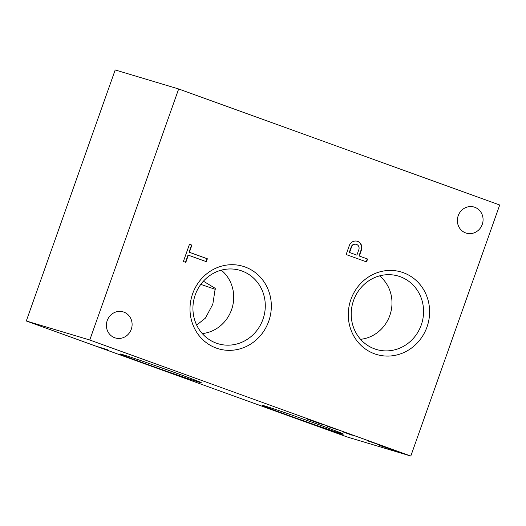 <?xml version="1.0" encoding="UTF-8"?>
<svg xmlns="http://www.w3.org/2000/svg" width="526" height="526" viewBox="0 0 526 526"><rect width="100%" height="100%" fill="white"/><g stroke="black" fill="none" stroke-linecap="round" stroke-linejoin="round"><path stroke-width="0.79" d="M202.273 333.583A35.538 33.394 106.7 0 0 232.13 307.966A35.538 33.394 106.7 0 0 221.275 270.16M196.665 325.088L205.449 318.099L212.833 304.166L215.259 288.36L203.838 281.463M346.141 254.538L349.389 245.379A6.877 6.463 -73.3 0 1 357.332 241.27A6.877 6.463 -73.3 0 1 361.625 249.423L359.311 256.03L367.589 259.022L366.563 261.915L346.141 254.538M123.794 312.096A13.61 12.788 106.7 0 0 123.156 311.885A13.61 12.788 106.7 0 0 107.002 321.248A13.61 12.788 106.7 0 0 115.345 337.955A13.61 12.788 106.7 0 0 131.395 328.928A13.61 12.788 106.7 0 0 123.794 312.096M474.761 207.27A13.61 12.788 106.7 0 0 474.123 207.06A13.61 12.788 106.7 0 0 457.968 216.429A13.61 12.788 106.7 0 0 466.312 233.13A13.61 12.788 106.7 0 0 482.362 224.109A13.61 12.788 106.7 0 0 474.761 207.27M403.31 272.685A43.04 40.449 106.7 0 0 348.81 321.629A43.04 40.449 106.7 0 0 414.705 345.45A43.04 40.449 106.7 0 0 403.31 272.685M245.031 266.965A43.04 40.449 106.7 0 0 190.537 315.902A43.04 40.449 106.7 0 0 256.432 339.724A43.04 40.449 106.7 0 0 245.031 266.965M410.806 456.049L499.7 205.008L178.662 88.973L115.194 69.951L26.3 320.991L347.338 437.027L410.806 456.049L89.768 340.006L178.662 88.973M183.377 261.494L189.485 244.248L191.911 245.123L189.373 252.276L207.369 258.785L206.343 261.678L188.347 255.176L185.803 262.375L183.377 261.494M215.292 289.333A35.538 0.638 19.5 0 1 200.794 284.369M351.716 246.523A4.142 3.892 -73.3 0 1 358.85 249.613L356.891 255.149L349.593 252.513L351.716 246.523L351.401 246.424A4.142 3.892 -73.3 0 1 356.063 244.228L356.378 244.327M356.891 255.149L349.277 252.421L351.401 246.424M357.174 241.23A6.877 6.463 -73.3 0 1 361.309 249.331L358.995 255.932L367.273 258.923L366.254 261.803M336.416 432.74L331.163 430.952L336.436 432.688M342.511 434.884L328.178 429.893L342.511 434.884M98.487 346.904L107.909 350.309L101.202 347.883L107.869 349.882L98.487 346.904M312.155 420.583L306.421 418.742L318.795 423.292L323.733 424.771L312.036 420.544M329.841 427.112L337.429 429.722A29.055 0.519 -160.5 0 0 332.892 428.085L327.08 425.981M329.828 427.158L327.008 426.178M343.636 431.964L352.354 435.114M343.577 432.122L352.295 435.285M370.08 441.656L377.668 444.266A29.055 0.519 -160.5 0 0 373.131 442.629L367.319 440.525M370.061 441.702L367.247 440.722M381.468 446.087L399.07 452.005L377.872 444.529L381.468 446.087L381.587 445.759M288.702 415.494A43.04 0.769 19.5 0 1 262.244 405.336A43.04 0.769 19.5 0 1 303.061 418.992A43.04 0.769 19.5 0 1 343.379 434.068A43.04 0.769 19.5 0 1 288.702 415.494M146.59 364.123A43.04 0.769 19.5 0 1 120.132 353.972A43.04 0.769 19.5 0 1 160.949 367.621A43.04 0.769 19.5 0 1 201.261 382.704A43.04 0.769 19.5 0 1 146.59 364.123M89.768 340.006L26.3 320.991M332.261 427.914L328.152 426.514L332.281 427.862M383.171 446.495L391.324 449.303L383.23 446.324M372.5 442.458L368.391 441.058L372.513 442.405M391.916 449.414L391.771 449.815M188.347 255.176L188.032 255.077L185.487 262.264M189.478 244.268L191.589 245.031L189.058 252.184L207.053 258.687L206.034 261.567M400.174 276.696A38.299 35.992 106.7 0 0 395.381 275.348A38.299 35.992 106.7 0 0 352.913 302.457A38.299 35.992 106.7 0 0 373.48 348.455A38.299 35.992 106.7 0 0 421.024 325.627A38.299 35.992 106.7 0 0 400.174 276.696M360.553 339.303A35.538 33.394 106.7 0 0 390.404 313.693A35.538 33.394 106.7 0 0 379.555 275.88M241.894 270.969A38.299 35.992 106.7 0 0 237.108 269.628A38.299 35.992 106.7 0 0 194.64 296.736A38.299 35.992 106.7 0 0 215.206 342.728A38.299 35.992 106.7 0 0 262.744 319.9A38.299 35.992 106.7 0 0 241.894 270.969"/></g></svg>
